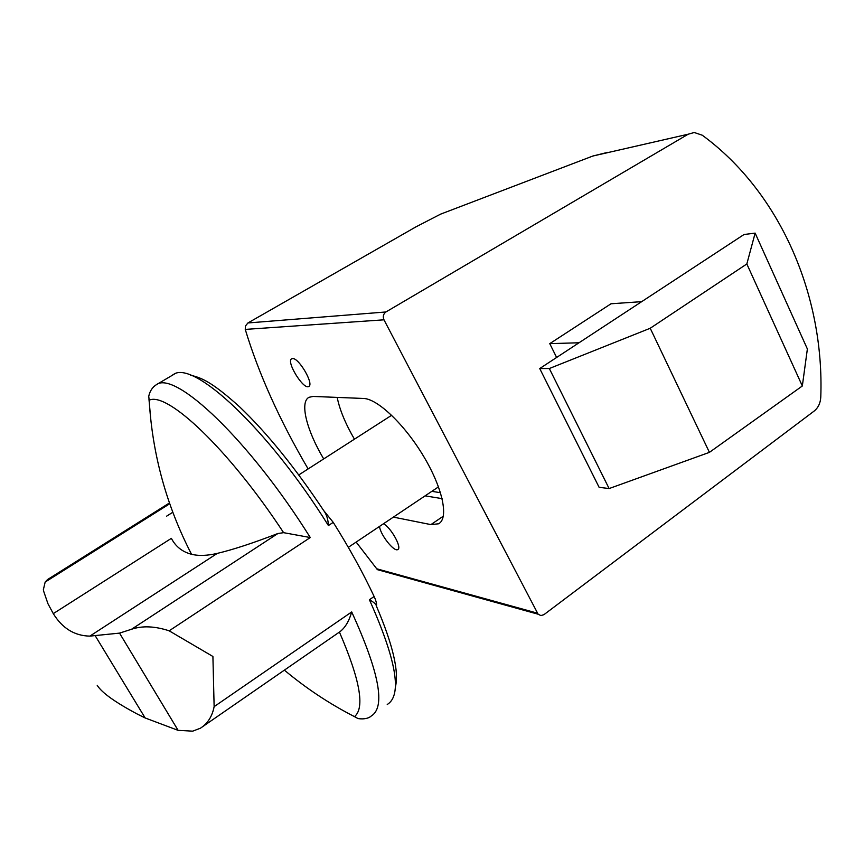 <?xml version="1.0" encoding="UTF-8"?>
<svg xmlns="http://www.w3.org/2000/svg" width="864" height="864" viewBox="0 0 864 864"><rect width="100%" height="100%" fill="white"/><g stroke="black" fill="none" stroke-linecap="round" stroke-linejoin="round"><path stroke-width="1.3" d="M356.141 542.084L377.395 569.657L538.132 614.207L383.983 319.82C382.655 316.591 383.303 313.967 385.916 311.969L688.176 134.212L694.267 132.505L702.27 135.216C780.246 192.37 824.504 295.369 820.778 397.116C820.433 403.132 818.208 407.786 814.104 411.102L543.91 614.682L540.886 615.578L538.132 614.207M308.124 468.925C279.634 420.271 258.671 373.766 245.257 329.411L383.983 319.82M608.04 152.258L592.855 156.028L440.597 214.142L415.908 226.886L247.914 322.963L245.452 326.02L245.257 329.411M247.914 322.963L385.916 311.969M431.827 491.346L440.478 492.696M379.555 526.392C380.095 534.47 394.168 552.366 397.796 549.526C402.322 547.916 390.928 527.396 383.465 523.768M292.55 358.56L291.719 358.765C285.725 361.249 303.512 390.172 308.74 386.456C314.366 384.426 298.879 357.674 292.55 358.56M556.621 357.469L549.763 343.645L610.999 303.782L641.682 301.655M579.01 342.77L549.763 343.645M744.023 234.511L755.136 233.118L746.831 263.963L650.225 328.255L549.32 368.528L539.73 368.55L744.023 234.511M746.831 263.963L802.332 385.981L807.376 348.97L755.136 233.118M802.332 385.981L709.42 452.358L650.225 328.255M709.42 452.358L609.12 488.56L549.32 368.528M609.12 488.56L599.108 487.307L539.73 368.55M354.434 439.182C345.406 423.652 339.66 409.73 337.187 397.408M425.099 495.85L442.109 498.636M393.39 517.115L430.909 524.61L443.351 516.154M323.698 458.924C306.698 430.542 299.462 402.084 308.999 397.3L313.103 396.436L363.56 398.466C377.482 398.704 404.806 424.656 423.781 456.592C442.876 488.495 448.967 518.368 438.599 523.789L430.909 524.61M387.245 704.495C402.408 695.218 396.468 660.301 369.414 599.746C373.939 602.262 376.261 604.368 376.391 606.053C376.942 604.195 376.186 601.009 374.123 596.495C362.988 572.756 349.369 548.035 333.234 522.364L323.654 510.527M119.534 633.118L131.533 629.262C142.268 625.59 154.818 626.108 169.16 630.817L212.911 656.478L214.132 706.644C212.242 716.375 207.662 723.568 200.405 728.222L192.661 731.16L178.124 730.361L119.534 633.118L89.856 636.12C74.563 635.828 62.37 628.333 53.287 613.634L47.941 603.698L43.772 591.538L43.351 589.766L45.166 582.055L168.307 504.662M169.16 630.817L310.273 537.538L283.619 532.678L277.873 533.52C253.174 543.056 232.988 549.677 217.307 553.381C207.209 555.746 198.612 556.049 191.516 554.267C182.401 551.923 175.684 546.62 171.364 538.348L53.287 613.634M97.222 685.346C101.822 692.701 115.16 702.259 137.246 714.031L145.152 717.962L178.124 730.361M190.652 375.235C201.064 377.698 211.226 381.24 239.771 406.987C267.052 432.994 295.024 467.521 323.676 510.548C326.527 514.22 328.104 519.232 328.406 525.55L333.234 522.364M169.139 503.15L47.617 579.496L45.166 582.055M201.614 727.38L340.016 631.66C345.2 627.653 349.099 621.076 351.713 611.928L214.132 706.644M592.855 156.028L688.176 134.212M376.456 568.706L537.386 613.159M131.533 629.262L277.873 533.52M283.619 532.678C228.647 449.086 167.195 391.327 149.18 400.205C152.366 454.324 166.471 505.678 191.516 554.267M89.856 636.12L217.307 553.381M166.666 516.132L172.789 512.266M310.273 537.538C249.469 440.23 175.003 370.116 156.362 384.696L153.414 386.953M148.975 399.276L150.887 420.714M369.414 599.746L374.123 596.495M328.406 525.55C268.002 428.652 192.931 359.456 173.383 374.544L172.314 375.181M284.386 670.14C306.137 688.338 329.497 703.836 354.478 716.623L357.372 718.211C356.638 718.61 366.692 720.317 371.239 716.018C385.808 707.195 379.307 672.494 351.713 611.928M354.478 716.623C365.072 708.026 360.061 679.838 339.422 632.07M439.69 523.055L438.599 523.789M376.391 606.053C392.893 644.717 399.222 671.728 395.366 687.085M95.353 635.969L145.152 717.962M174.247 374.144L156.362 384.696C148.781 389.416 148.349 398.941 148.824 397.138L149.18 400.205M348.322 547.333L438.502 486.864M298.782 474.93L391.651 415.271"/></g></svg>
